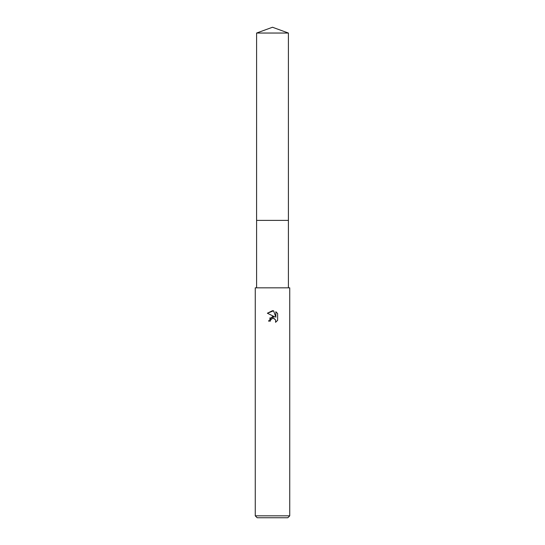 <?xml version="1.0" encoding="UTF-8"?>
<svg xmlns="http://www.w3.org/2000/svg" width="545" height="545" viewBox="0 0 545 545"><rect width="100%" height="100%" fill="white"/><g stroke="black" fill="none" stroke-linecap="round" stroke-linejoin="round"><path stroke-width="0.82" d="M256.6 33.041L288.4 33.041L272.5 27.25L256.6 33.041L256.593 220.384L288.407 220.384L288.4 287.828M272.5 318.396L270.633 319.854L270.347 321.1L268.535 321.1L272.5 316.57L274.694 316.836L267.377 313.225L272.5 310.704L273.61 310.82L275.845 317.258L275.845 311.747L277.623 313.538L277.623 320.344L275.566 322.313L275.647 320.031L274.155 318.539L272.5 318.396L273.379 318.341M272.5 515.836L289.742 515.836L289.742 287.828L255.258 287.828L255.258 515.836L272.5 515.836M255.258 515.836L257.172 517.75L287.828 517.75L289.742 515.836M270.347 321.1L270.531 320.092M273.658 318.389L275.647 320.031L275.566 322.313L277.623 320.344M274.694 316.836L269.564 318.191M270.633 319.854L272.486 318.403M277.623 313.538L275.845 311.747M273.61 310.82L267.377 313.225M256.6 287.828L256.6 220.384L288.407 220.384L288.4 33.041"/></g></svg>
